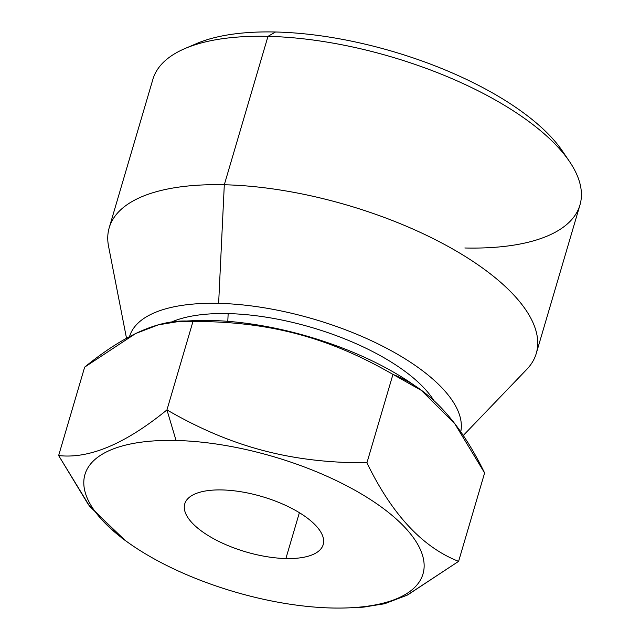 <?xml version="1.0" encoding="UTF-8"?>
<svg xmlns="http://www.w3.org/2000/svg" width="640" height="640" viewBox="0 0 640 640"><rect width="100%" height="100%" fill="white"/><g stroke="black" fill="none" stroke-linecap="round" stroke-linejoin="round"><path stroke-width="0.96" d="M565.736 156.32A211.816 84.576 -163.6 0 0 275.528 32A211.816 84.576 -163.6 0 0 191.216 46.088A211.816 84.576 16.4 0 1 196.696 43.536A211.816 84.576 16.4 0 1 275.528 32L267.984 36.352A222.584 88.872 -163.6 0 0 185.136 48.472L196.696 43.536M275.528 32A211.816 84.576 16.4 0 1 562.52 151.2L569.568 161.616A222.584 88.872 -163.6 0 0 267.984 36.352L275.528 32M464.864 247.992A222.584 88.872 -163.6 0 0 569.568 161.616M267.984 36.352A222.584 88.872 16.4 0 1 488.896 96.44A222.584 88.872 16.4 0 1 579.952 205.016L536.272 353.424A222.584 88.872 -163.6 0 0 445.216 244.848A222.584 88.872 -163.6 0 0 224.304 184.76L267.984 36.352L224.304 184.76A222.584 88.872 -163.6 0 0 109.216 227.736L152.888 79.328A222.584 88.872 16.4 0 1 267.984 36.352M218.632 303.36A172.36 68.824 -163.6 0 0 129.504 336.672A172.36 68.824 -163.6 0 1 218.632 303.36L224.304 184.76L218.632 303.36A172.36 68.824 -163.6 0 1 387.6 348.768A172.36 68.824 -163.6 0 1 460.728 431.928A172.36 68.824 -163.6 0 0 387.6 348.768A172.36 68.824 -163.6 0 0 218.632 303.36M126.52 338.304L108.568 246.36A222.584 88.872 16.4 0 1 224.304 184.76A222.584 88.872 16.4 0 1 462.616 254.832A222.584 88.872 16.4 0 1 526.728 369.432L463.192 435.568M228.16 313.6A150.824 60.224 16.4 0 1 433.888 400.6A150.824 60.224 16.4 0 0 228.16 313.6L227.792 321.336L228.16 313.6A150.824 60.224 16.4 0 0 171.168 322.184A150.824 60.224 16.4 0 1 228.16 313.6M185.576 321.2A176.184 70.344 16.4 0 1 211.368 320.488A176.184 70.344 16.4 0 1 418.264 388.216M180.32 321.32L193.304 320.688A176.184 70.344 16.4 0 1 211.368 320.488L192.968 321.496L179.632 321.352L158.304 324.864L135.64 333.536L84.664 367.128L58.64 455.544C89.224 459.072 125.328 443.864 166.952 409.912C231.376 447.152 291.44 463.048 366.928 462.824C391.96 514.4 422.52 547.248 458.6 561.36L407.08 595.216L384.2 603.832L362.664 607.184M121.896 538.096L88.48 504.784L58.64 455.544C89.224 459.072 125.328 443.864 166.952 409.912L176.056 440.48A176.184 70.344 -163.6 0 0 128.032 542.488A176.184 70.344 -163.6 0 0 331.888 608A176.184 70.344 16.4 0 1 102.68 520.664A176.184 70.344 16.4 0 1 176.056 440.48A176.184 70.344 16.4 0 1 405.264 527.816A176.184 70.344 16.4 0 1 331.888 608A176.184 70.344 -163.6 0 0 349.952 607.8A176.184 70.344 -163.6 0 0 400.16 522.632A176.184 70.344 -163.6 0 0 176.056 440.48L166.952 409.912C231.376 447.152 291.44 463.048 366.928 462.824L392.952 374.408C429.016 388.512 459.568 421.36 484.616 472.952L458.6 561.36L484.616 472.952L454.776 423.712L421.36 390.392L392.952 374.408C328.496 337.152 268.432 321.272 192.968 321.496L211.368 320.488A176.184 70.344 16.4 0 1 415.232 386.008L420.696 389.912M125 540.28L89.824 506.528L58.64 455.544L84.664 367.128C126.272 333.184 162.376 317.976 192.968 321.496L166.952 409.912L192.968 321.496C268.432 321.272 328.496 337.152 392.952 374.408L366.928 462.824C391.96 514.4 422.52 547.248 458.6 561.36L407.616 594.96L384.952 603.632L363.632 607.136M222.056 489.936A72.16 28.816 -163.6 0 0 192.008 522.776A72.16 28.816 -163.6 0 0 285.888 558.544A72.16 28.816 -163.6 0 0 315.936 525.704A72.16 28.816 -163.6 0 0 222.056 489.936A72.16 28.816 -163.6 0 0 184.744 503.864A72.16 28.816 -163.6 0 0 214.264 539.064A72.16 28.816 -163.6 0 0 285.888 558.544L299.384 512.688L285.888 558.544A72.16 28.816 -163.6 0 0 323.2 544.616A72.16 28.816 -163.6 0 0 293.68 509.416A72.16 28.816 -163.6 0 0 222.056 489.936M349.952 607.8L362.936 607.176M128.032 542.488L122.568 538.576"/></g></svg>
